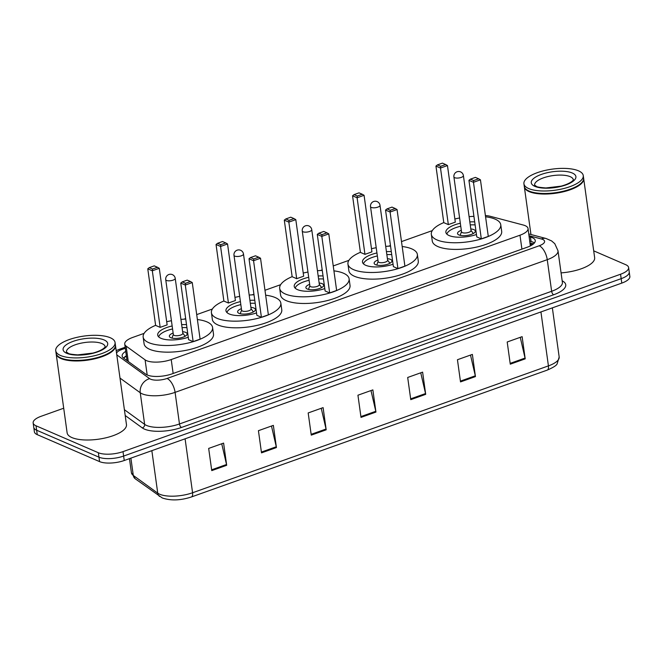 <?xml version="1.0" encoding="UTF-8"?>
<svg xmlns="http://www.w3.org/2000/svg" width="663" height="663" viewBox="0 0 663 663"><rect width="100%" height="100%" fill="white"/><g stroke="black" fill="none" stroke-linecap="round" stroke-linejoin="round"><path stroke-width="0.99" d="M144.12 333.365L132.799 337.401A17.967 6.381 -7.9 0 0 124.735 344.08A17.967 6.381 -7.9 0 0 126.144 346.119L145.089 359.852A17.967 6.381 -7.9 0 0 146.556 360.664A17.967 6.381 -7.9 0 0 171.22 359.553L519.983 235.208A17.967 6.381 -7.9 0 0 528.046 228.528A17.967 6.381 -7.9 0 0 523.256 225.022L490.264 216.295A17.967 6.381 -7.9 0 0 485.399 215.558M530.35 245.973L528.046 228.528M432.293 230.616L401.496 241.597M390.457 245.534L388.667 246.172M348.904 260.352L333.232 265.938M322.201 269.874L320.403 270.512M280.64 284.684L264.968 290.278M253.937 294.206L252.147 294.844M212.384 309.024L196.712 314.61M185.673 318.547L183.883 319.185M473.929 216.353A17.967 6.381 -7.9 0 0 473.921 216.353A35.04 12.448 172.1 0 0 469.097 216.66M125.746 351.373A17.967 6.381 -7.9 0 0 122.141 356.014A17.967 6.381 -7.9 0 0 123.55 358.061L145.819 374.197A17.967 6.381 -7.9 0 0 147.285 375.009A17.967 6.381 -7.9 0 0 171.949 373.899L527.184 247.241A17.967 6.381 -7.9 0 0 535.248 240.561A17.967 6.381 -7.9 0 0 530.458 237.056L529.182 236.716M593.7 250.846L625.748 264.703A17.967 6.381 172.1 0 1 628.615 267.554A17.967 6.381 172.1 0 1 620.56 274.233L123.011 451.627A17.967 6.381 172.1 0 1 98.348 452.738L36.026 425.787A17.967 6.381 172.1 0 1 33.15 422.928A17.967 6.381 172.1 0 1 41.214 416.248L63.706 408.226M628.615 267.554L629.85 276.43A17.967 6.381 172.1 0 1 621.786 283.109L124.246 460.503A17.967 6.381 172.1 0 1 99.583 461.614L37.252 434.655L36.639 430.221A17.967 6.381 172.1 0 1 33.763 427.37A17.967 6.381 172.1 0 0 36.639 430.221L98.961 457.172L36.639 430.221L36.026 425.787M124.246 460.503L123.625 456.061A17.967 6.381 172.1 0 1 98.961 457.172A17.967 6.381 172.1 0 0 123.625 456.061L621.173 278.667L123.625 456.061L123.011 451.627M629.237 271.987A17.967 6.381 172.1 0 1 621.173 278.667A17.967 6.381 172.1 0 0 629.237 271.987M529.795 241.158L531.071 241.489A17.967 6.381 172.1 0 1 534.428 242.931M123.583 358.078A17.967 6.381 172.1 0 1 126.36 355.816M520.256 337.334L525.055 358.07A4.79 2.262 70.4 0 1 525.204 358.857L522.121 336.663L507.195 341.992L510.278 364.178L525.204 358.857M470.498 355.07L475.305 375.805A4.79 2.262 70.4 0 1 475.446 376.592L472.371 354.407L457.445 359.727L460.52 381.913L475.446 376.592M420.748 372.813L425.547 393.549A4.79 2.262 70.4 0 1 425.696 394.336L422.613 372.142L407.687 377.471L410.77 399.656L425.696 394.336M221.732 443.771L226.531 464.498A4.79 2.262 70.4 0 1 226.68 465.293L223.597 443.099L208.671 448.42L211.754 470.614L226.68 465.293M271.482 426.027L276.28 446.763A4.79 2.262 70.4 0 1 276.43 447.55L273.355 425.364L258.429 430.685L261.504 452.87L276.43 447.55M321.24 408.292L326.039 429.027A4.79 2.262 70.4 0 1 326.188 429.815L323.105 407.621L308.179 412.95L311.262 435.135L326.188 429.815M370.99 390.548L375.797 411.284A4.79 2.262 70.4 0 1 375.938 412.071L372.863 389.885L357.937 395.206L361.012 417.392L375.938 412.071M37.252 434.655A17.967 6.381 172.1 0 1 34.385 431.804L33.15 422.928M115.445 345.274A29.951 10.633 172.1 0 1 115.486 345.547A29.951 10.633 172.1 0 1 94.983 358.758A29.951 10.633 172.1 0 1 60.946 358.534A29.951 10.633 172.1 0 1 56.156 353.777A29.951 10.633 172.1 0 1 56.123 353.503M115.486 345.547L126.459 424.585A29.951 10.633 172.1 0 1 105.956 437.795A29.951 10.633 172.1 0 1 71.911 437.572A29.951 10.633 172.1 0 1 67.12 432.823L56.156 353.777M113.622 349.442A29.653 10.533 172.1 0 1 113.506 349.575A29.653 10.533 172.1 0 1 89.273 359.503A29.653 10.533 172.1 0 1 61.153 358.169A29.653 10.533 172.1 0 1 59.164 357.117A29.653 10.533 172.1 0 1 59.015 357.017M115.064 342.498L115.412 344.992A29.951 10.633 172.1 0 1 113.746 349.302A29.951 10.633 172.1 0 1 89.265 359.329A29.951 10.633 172.1 0 1 60.872 357.979A29.951 10.633 172.1 0 1 58.858 356.918A29.951 10.633 172.1 0 1 56.082 353.222L55.733 350.727A29.951 10.633 172.1 0 1 76.237 337.517A29.951 10.633 172.1 0 1 110.273 337.74A29.951 10.633 172.1 0 1 115.064 342.498A29.951 10.633 172.1 0 1 94.56 355.708A29.951 10.633 172.1 0 1 60.524 355.484A29.951 10.633 172.1 0 1 55.733 350.727M197.392 319.533A35.04 12.448 172.1 0 1 206.972 321.895A35.04 12.448 172.1 0 1 212.574 327.456A35.04 12.448 172.1 0 1 188.59 342.912A35.04 12.448 172.1 0 1 148.761 342.647A35.04 12.448 172.1 0 1 143.158 337.086A35.04 12.448 172.1 0 1 155.614 325.326M212.574 327.456L213.503 334.111A35.04 12.448 172.1 0 1 189.51 349.567A35.04 12.448 172.1 0 1 149.681 349.302A35.04 12.448 172.1 0 1 144.078 343.741L143.158 337.086M188.267 337.268A20.371 7.235 172.1 0 1 160.952 338.304A20.371 7.235 172.1 0 1 157.695 335.072A20.371 7.235 172.1 0 1 172.156 325.964M181.645 324.655A20.371 7.235 172.1 0 1 186.518 324.638M185.491 283.308L190.463 281.535L187.215 280.126L182.242 281.899L185.491 283.308L185.292 285.049L180.75 283.084L188.599 339.663L193.148 341.627L200.11 339.141L192.262 282.571L185.292 285.049L193.148 341.627M166.695 321.737A35.04 12.448 172.1 0 1 171.427 320.718M180.916 319.4A35.04 12.448 172.1 0 1 185.748 319.094M152.507 269.045L157.487 267.272L154.239 265.863L149.266 267.637L152.507 269.045L152.316 270.786L147.774 268.822L155.623 325.4L160.164 327.365L167.134 324.878L159.286 268.308L152.316 270.786L160.164 327.365M157.487 267.272L159.286 268.308M147.774 268.822L149.266 267.637M190.463 281.535L192.262 282.571M180.75 283.084L182.242 281.899M173.134 333.033A8.984 3.191 -7.9 0 0 169.355 336.282A8.984 3.191 -7.9 0 0 170.789 337.707A8.984 3.191 -7.9 0 0 180.999 337.774A8.984 3.191 -7.9 0 0 187.148 333.812A8.984 3.191 -7.9 0 0 185.715 332.387A8.984 3.191 -7.9 0 0 182.632 331.715M158.697 336.895A19.766 7.02 172.1 0 1 172.571 328.956M182.06 327.638A19.766 7.02 172.1 0 1 186.933 327.646M165.733 279.678L173.35 334.591A4.79 1.699 -7.9 0 0 174.12 335.354A4.79 1.699 -7.9 0 0 179.565 335.387A4.79 1.699 -7.9 0 0 182.847 333.274L175.223 278.361A4.79 4.79 0 0 0 168.866 274.507A4.79 4.79 0 0 0 165.733 279.678A4.79 1.699 -7.9 0 0 166.496 280.441A4.79 1.699 -7.9 0 0 173.076 280.142A4.79 1.699 -7.9 0 0 175.223 278.361M583.631 178.347A29.951 10.633 172.1 0 1 583.68 178.62A29.951 10.633 172.1 0 1 563.177 191.831A29.951 10.633 172.1 0 1 529.132 191.607A29.951 10.633 172.1 0 1 524.342 186.858A29.951 10.633 172.1 0 1 524.317 186.576M583.68 178.62L594.645 257.658A29.951 10.633 172.1 0 1 561.072 272.883M581.807 182.516A29.653 10.533 172.1 0 1 581.691 182.648A29.653 10.533 172.1 0 1 557.459 192.585A29.653 10.533 172.1 0 1 529.347 191.242A29.653 10.533 172.1 0 1 527.35 190.19A29.653 10.533 172.1 0 1 527.201 190.09M583.258 175.571L583.597 178.065A29.951 10.633 172.1 0 1 581.932 182.375A29.951 10.633 172.1 0 1 557.459 192.403A29.951 10.633 172.1 0 1 529.057 191.052A29.951 10.633 172.1 0 1 527.044 189.991A29.951 10.633 172.1 0 1 524.267 186.303L523.919 183.8A29.951 10.633 172.1 0 1 544.422 170.59A29.951 10.633 172.1 0 1 578.467 170.814A29.951 10.633 172.1 0 1 583.258 175.571A29.951 10.633 172.1 0 1 562.754 188.781A29.951 10.633 172.1 0 1 528.709 188.557A29.951 10.633 172.1 0 1 523.919 183.8M265.656 295.192A35.04 12.448 172.1 0 1 275.236 297.554A35.04 12.448 172.1 0 1 280.839 303.115A35.04 12.448 172.1 0 1 256.854 318.571A35.04 12.448 172.1 0 1 217.025 318.315A35.04 12.448 172.1 0 1 211.422 312.754A35.04 12.448 172.1 0 1 223.879 300.985M280.839 303.115L281.767 309.77A35.04 12.448 172.1 0 1 257.774 325.226A35.04 12.448 172.1 0 1 217.945 324.969A35.04 12.448 172.1 0 1 212.342 319.409L211.422 312.754M256.531 312.928A20.371 7.235 172.1 0 1 229.216 313.964A20.371 7.235 172.1 0 1 225.959 310.732A20.371 7.235 172.1 0 1 240.42 301.632M249.91 300.314A20.371 7.235 172.1 0 1 254.783 300.298M253.755 258.968L258.727 257.194L255.479 255.794L250.506 257.567L253.755 258.968L253.556 260.716L249.015 258.744L256.863 315.323L261.413 317.287L268.374 314.809L260.526 258.23L253.556 260.716L261.413 317.287M234.959 297.405A35.04 12.448 172.1 0 1 239.691 296.386M249.18 295.068A35.04 12.448 172.1 0 1 254.012 294.762M220.771 244.705L225.743 242.931L222.503 241.531L217.522 243.304L220.771 244.705L220.58 246.454L216.039 244.481L223.887 301.06L228.428 303.024L235.398 300.546L227.542 243.967L220.58 246.454L228.428 303.024M225.743 242.931L227.542 243.967M216.039 244.481L217.522 243.304M258.727 257.194L260.526 258.23M249.015 258.744L250.506 257.567M241.398 308.693A8.984 3.191 -7.9 0 0 237.611 311.941A8.984 3.191 -7.9 0 0 239.053 313.367A8.984 3.191 -7.9 0 0 249.263 313.433A8.984 3.191 -7.9 0 0 255.412 309.472A8.984 3.191 -7.9 0 0 253.979 308.046A8.984 3.191 -7.9 0 0 250.887 307.375M226.961 312.555A19.766 7.02 172.1 0 1 240.835 304.624M250.324 303.306A19.766 7.02 172.1 0 1 255.197 303.314M233.998 255.346L241.614 310.259A4.79 1.699 -7.9 0 0 242.385 311.013A4.79 1.699 -7.9 0 0 247.829 311.055A4.79 1.699 -7.9 0 0 251.111 308.941L243.487 254.028A4.79 4.79 0 0 0 237.13 250.175A4.79 4.79 0 0 0 233.998 255.346A4.79 1.699 -7.9 0 0 234.76 256.1A4.79 1.699 -7.9 0 0 241.34 255.81A4.79 1.699 -7.9 0 0 243.487 254.028M333.92 270.852A35.04 12.448 172.1 0 1 343.5 273.222A35.04 12.448 172.1 0 1 349.103 278.783A35.04 12.448 172.1 0 1 325.119 294.231A35.04 12.448 172.1 0 1 285.289 293.974A35.04 12.448 172.1 0 1 279.687 288.413A35.04 12.448 172.1 0 1 292.134 276.653M349.103 278.783L350.031 285.438A35.04 12.448 172.1 0 1 326.039 300.894A35.04 12.448 172.1 0 1 286.209 300.629A35.04 12.448 172.1 0 1 280.606 295.068L279.687 288.413M324.795 288.587A20.371 7.235 172.1 0 1 297.48 289.623A20.371 7.235 172.1 0 1 294.223 286.391A20.371 7.235 172.1 0 1 308.685 277.291M318.174 275.974A20.371 7.235 172.1 0 1 323.047 275.957M322.011 234.627L326.992 232.854L323.743 231.453L318.77 233.227L322.011 234.627L321.82 236.376L317.279 234.412L325.127 290.982L329.677 292.955L336.638 290.469L328.79 233.89L321.82 236.376L329.677 292.955M303.223 273.065A35.04 12.448 172.1 0 1 307.955 272.045M317.444 270.728A35.04 12.448 172.1 0 1 322.276 270.421M289.035 220.365L294.007 218.591L290.767 217.191L285.786 218.964L289.035 220.365L288.844 222.113L284.294 220.149L292.151 276.72L296.692 278.692L303.662 276.206L295.806 219.627L288.844 222.113L296.692 278.692M294.007 218.591L295.806 219.627M284.294 220.149L285.786 218.964M326.992 232.854L328.79 233.89M317.279 234.412L318.77 233.227M309.662 284.352A8.984 3.191 -7.9 0 0 305.875 287.601A8.984 3.191 -7.9 0 0 307.317 289.027A8.984 3.191 -7.9 0 0 317.527 289.093A8.984 3.191 -7.9 0 0 323.677 285.131A8.984 3.191 -7.9 0 0 322.243 283.706A8.984 3.191 -7.9 0 0 319.152 283.035M295.226 288.214A19.766 7.02 172.1 0 1 309.099 280.283M318.588 278.966A19.766 7.02 172.1 0 1 323.461 278.974M302.262 231.006L309.878 285.919A4.79 1.699 -7.9 0 0 310.64 286.681A4.79 1.699 -7.9 0 0 316.094 286.714A4.79 1.699 -7.9 0 0 319.367 284.601L311.751 229.688A4.79 4.79 0 0 0 305.394 225.834A4.79 4.79 0 0 0 302.262 231.006A4.79 1.699 -7.9 0 0 303.024 231.768A4.79 1.699 -7.9 0 0 309.604 231.47A4.79 1.699 -7.9 0 0 311.751 229.688M402.176 246.512A35.04 12.448 172.1 0 1 411.764 248.882A35.04 12.448 172.1 0 1 417.367 254.443A35.04 12.448 172.1 0 1 393.383 269.899A35.04 12.448 172.1 0 1 353.553 269.634A35.04 12.448 172.1 0 1 347.942 264.073A35.04 12.448 172.1 0 1 360.399 252.313M417.367 254.443L418.287 261.098A35.04 12.448 172.1 0 1 394.303 276.554A35.04 12.448 172.1 0 1 354.473 276.289A35.04 12.448 172.1 0 1 348.871 270.728L347.942 264.073M393.06 264.247A20.371 7.235 172.1 0 1 365.744 265.291A20.371 7.235 172.1 0 1 362.479 262.059A20.371 7.235 172.1 0 1 376.94 252.951M386.438 251.633A20.371 7.235 172.1 0 1 391.303 251.617M390.275 210.295L395.256 208.513L392.007 207.113L387.035 208.886L390.275 210.295L390.084 212.036L385.543 210.072L393.391 266.65L397.933 268.614L404.902 266.128L397.054 209.549L390.084 212.036L397.933 268.614M371.487 248.724A35.04 12.448 172.1 0 1 376.211 247.705M385.709 246.387A35.04 12.448 172.1 0 1 390.54 246.081M357.299 196.033L362.271 194.251L359.023 192.85L354.05 194.624L357.299 196.033L357.108 197.773L352.559 195.809L360.415 252.388L364.957 254.352L371.918 251.865L364.07 195.287L357.108 197.773L364.957 254.352M362.271 194.251L364.07 195.287M352.559 195.809L354.05 194.624M395.256 208.513L397.054 209.549M385.543 210.072L387.035 208.886M377.927 260.012A8.984 3.191 -7.9 0 0 374.139 263.269A8.984 3.191 -7.9 0 0 375.581 264.694A8.984 3.191 -7.9 0 0 385.791 264.761A8.984 3.191 -7.9 0 0 391.941 260.799A8.984 3.191 -7.9 0 0 390.507 259.374A8.984 3.191 -7.9 0 0 387.416 258.703M363.49 263.874A19.766 7.02 172.1 0 1 377.355 255.943M386.852 254.625A19.766 7.02 172.1 0 1 391.725 254.633M370.518 206.665L378.142 261.578A4.79 1.699 -7.9 0 0 378.904 262.341A4.79 1.699 -7.9 0 0 384.358 262.374A4.79 1.699 -7.9 0 0 387.631 260.261L380.015 205.348A4.79 4.79 0 0 0 373.659 201.494A4.79 4.79 0 0 0 370.518 206.665A4.79 1.699 -7.9 0 0 371.288 207.428A4.79 1.699 -7.9 0 0 377.86 207.129A4.79 1.699 -7.9 0 0 380.015 205.348M485.565 216.784A35.04 12.448 172.1 0 1 495.153 219.146A35.04 12.448 172.1 0 1 500.756 224.707A35.04 12.448 172.1 0 1 476.763 240.163A35.04 12.448 172.1 0 1 436.942 239.907A35.04 12.448 172.1 0 1 431.331 234.346A35.04 12.448 172.1 0 1 443.787 222.577M500.756 224.707L501.676 231.362A35.04 12.448 172.1 0 1 477.691 246.818A35.04 12.448 172.1 0 1 437.862 246.561A35.04 12.448 172.1 0 1 432.259 241.001L431.331 234.346M476.448 234.52A20.371 7.235 172.1 0 1 449.124 235.556A20.371 7.235 172.1 0 1 445.868 232.323A20.371 7.235 172.1 0 1 460.329 223.224M469.827 221.906A20.371 7.235 172.1 0 1 474.691 221.89M473.664 180.56L478.645 178.786L475.396 177.386L470.415 179.159L473.664 180.56L473.473 182.308L468.932 180.336L476.78 236.915L481.321 238.879L488.291 236.401L480.443 179.822L473.473 182.308L481.321 238.879M454.876 218.997A35.04 12.448 172.1 0 1 459.6 217.978M440.688 166.297L445.66 164.523L442.412 163.123L437.439 164.896L440.688 166.297L440.497 168.046L435.947 166.073L443.796 222.652L448.345 224.616L455.307 222.138L447.459 165.559L440.497 168.046L448.345 224.616M445.66 164.523L447.459 165.559M435.947 166.073L437.439 164.896M478.645 178.786L480.443 179.822M468.932 180.336L470.415 179.159M461.315 230.285A8.984 3.191 -7.9 0 0 457.528 233.533A8.984 3.191 -7.9 0 0 458.97 234.959A8.984 3.191 -7.9 0 0 469.18 235.025A8.984 3.191 -7.9 0 0 475.33 231.064A8.984 3.191 -7.9 0 0 473.896 229.638A8.984 3.191 -7.9 0 0 470.805 228.967M446.879 234.147A19.766 7.02 172.1 0 1 460.744 226.216M470.241 224.898A19.766 7.02 172.1 0 1 475.114 224.906M453.906 176.938L461.531 231.851A4.79 1.699 -7.9 0 0 462.293 232.614A4.79 1.699 -7.9 0 0 467.738 232.647A4.79 1.699 -7.9 0 0 471.02 230.533L463.404 175.62A4.79 4.79 0 0 0 457.047 171.767A4.79 4.79 0 0 0 453.906 176.938A4.79 1.699 -7.9 0 0 454.677 177.701A4.79 1.699 -7.9 0 0 461.249 177.402A4.79 1.699 -7.9 0 0 463.404 175.62M147.186 374.968L145.089 359.852M531.627 245.211A17.967 12.812 104.8 0 0 530.392 245.451M126.915 359.835A17.967 15.755 125.9 0 0 126.418 360.133M173.151 373.468L171.22 359.553M128.274 361.476L126.144 346.119M521.914 249.122L519.983 235.208M116.754 354.639A11.984 4.251 -7.9 0 0 117.426 355.31L149.639 378.656A11.984 4.251 -7.9 0 0 150.617 379.195A11.984 4.251 -7.9 0 0 167.059 378.457L539.218 245.766A11.984 4.251 -7.9 0 0 542.682 239.409A11.984 4.251 -7.9 0 0 541.398 238.978L529.041 235.705M539.218 245.766A11.984 5.652 -109.6 0 1 547.248 259.672L175.09 392.355A23.959 8.511 172.1 0 1 142.205 393.839A23.959 8.511 172.1 0 1 140.249 392.753L144.633 424.37A23.959 8.511 -7.9 0 0 146.589 425.455A23.959 8.511 -7.9 0 0 179.474 423.972L551.641 291.289A23.959 8.511 -7.9 0 0 562.39 282.38L557.997 250.763A23.959 8.511 172.1 0 1 547.248 259.672L551.641 291.289A2.992 1.409 70.4 0 0 553.646 294.762L181.48 427.453A2.992 1.409 70.4 0 1 179.474 423.972L175.09 392.355A11.984 5.652 -109.6 0 0 167.059 378.457M557.997 250.763L554.79 243.694L551.583 240.901L546.005 238.489A11.984 8.544 104.8 0 0 541.398 238.978M181.48 427.453A26.959 9.572 172.1 0 1 144.484 429.118A26.959 9.572 172.1 0 1 142.288 427.9L125.199 415.51M562.166 280.805A26.959 9.572 172.1 0 1 553.646 294.762M98.348 452.738L99.583 461.614M620.56 274.233L621.786 283.109M149.639 378.656A11.984 10.5 125.9 0 0 140.249 392.753L120.003 378.084M124.395 409.701L144.633 424.37A2.992 2.627 -54.1 0 1 142.288 427.9M125.315 348.266L121.859 349.492A11.984 4.251 -7.9 0 0 116.555 353.213M121.859 349.492A11.984 5.652 -109.6 0 0 119.373 349.302L116.199 350.628M117.426 355.31A11.984 10.5 125.9 0 0 116.87 355.476M530.035 242.89L533.566 243.827M124.528 357.108L125.382 356.81M531.071 241.489L530.458 237.056M130.893 458.133L133.296 475.437L157.744 493.156A23.959 8.511 -7.9 0 0 159.692 494.233A23.959 8.511 -7.9 0 0 192.577 492.758A5.992 2.826 70.4 0 1 191.342 496.993C180.444 500.515 170.756 500.838 162.294 497.963L135.244 478.785L131.415 472.719A23.959 8.511 -7.9 0 0 133.296 475.437A5.992 5.254 125.9 0 0 135.244 478.785M159.692 496.504A5.992 5.254 125.9 0 1 157.744 493.156L151.844 450.658M185.093 438.807L192.577 492.758L548.425 365.885A23.959 8.511 -7.9 0 0 559.174 356.976L557.144 363.854C556.514 365.454 553.199 367.542 547.19 370.128A5.992 2.826 -109.6 0 0 548.425 365.885L540.933 311.933M375.797 411.284L360.904 416.596M326.039 429.027L311.146 434.331M276.28 446.763L261.396 452.075M226.531 464.498L211.638 469.81M425.547 393.549L410.654 398.853M475.305 375.805L460.412 381.117M525.055 358.07L510.162 363.374M102.003 343.6A19.534 6.937 172.1 0 1 105.127 346.691L105.127 346.683C105.707 345.912 104.845 349.807 92.961 353.072L77.728 354.887C71.77 354.415 68.612 353.893 68.264 353.304L66.433 352.053A19.534 6.937 172.1 0 1 79.825 343.451A19.534 6.937 172.1 0 1 102.003 343.6M104.108 339.945A22.525 7.997 172.1 0 1 97.602 351.896A22.525 7.997 172.1 0 1 66.69 353.28A22.525 7.997 172.1 0 1 73.195 341.337A22.525 7.997 172.1 0 1 104.108 339.945M570.197 176.673A19.534 6.937 172.1 0 1 573.313 179.764L573.321 179.756C573.901 178.985 573.031 182.88 561.147 186.146L545.922 187.96C539.964 187.496 536.806 186.966 536.45 186.386L534.618 185.126A19.534 6.937 172.1 0 1 548.011 176.524A19.534 6.937 172.1 0 1 570.197 176.673M572.302 173.018A22.525 7.997 172.1 0 1 565.796 184.969A22.525 7.997 172.1 0 1 534.875 186.361A22.525 7.997 172.1 0 1 541.381 174.41A22.525 7.997 172.1 0 1 572.302 173.018M126.426 356.255L123.882 357.73M532.447 244.688L530.209 244.1M127.023 360.573L124.735 344.08M125.174 347.238L119.373 349.302M546.005 238.489L528.792 233.94M547.19 370.128L191.342 496.993M559.174 356.976L552.354 307.864M131.415 472.719L129.459 458.639M182.822 333.116L185.143 336.249M173.333 334.434L171.949 338.08M524.342 186.858L530.955 234.511M251.086 308.776L253.407 311.917M241.589 310.093L240.213 313.748M319.351 284.444L321.671 287.576M309.853 285.753L308.477 289.408M387.615 260.103L389.927 263.236M378.117 261.421L376.741 265.067M471.003 230.368L473.316 233.509M461.506 231.685L460.13 235.34"/></g></svg>
